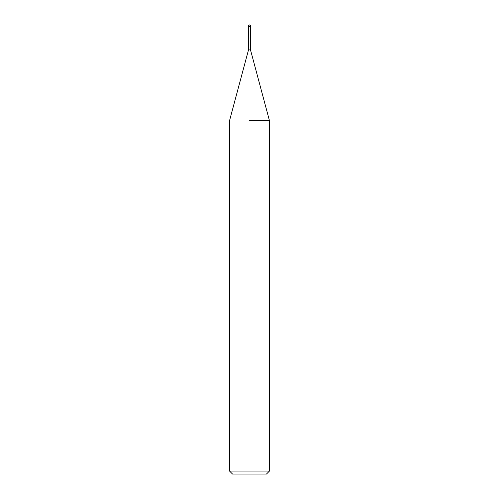 <?xml version="1.0" encoding="UTF-8"?>
<svg xmlns="http://www.w3.org/2000/svg" width="499" height="499" viewBox="0 0 499 499"><rect width="100%" height="100%" fill="white"/><g stroke="black" fill="none" stroke-linecap="round" stroke-linejoin="round"><path stroke-width="0.75" d="M248.502 25.948L250.498 25.948A0.998 0.998 0 0 0 249.5 24.95A0.998 0.998 0 0 0 248.502 25.948L248.502 49.9L250.498 49.9L269.46 120.664L269.46 471.056L229.54 471.056L232.534 474.05L266.466 474.05L269.46 471.056M249.5 26.547L250.498 26.547L250.498 49.9M249.5 120.664L269.46 120.664L249.5 120.664M248.502 26.547L249.999 26.547M248.502 49.9L229.54 120.664L229.54 471.056M250.498 25.948L250.498 26.547"/></g></svg>
